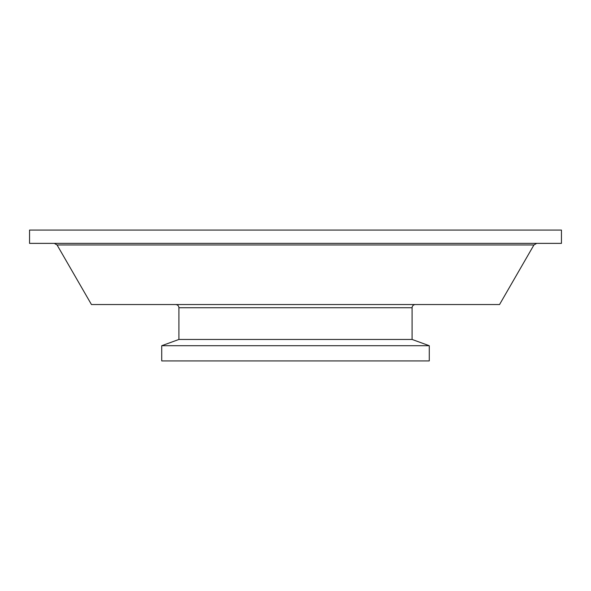 <?xml version="1.0" encoding="UTF-8"?>
<svg xmlns="http://www.w3.org/2000/svg" width="591" height="591" viewBox="0 0 591 591"><rect width="100%" height="100%" fill="white"/><g stroke="black" fill="none" stroke-linecap="round" stroke-linejoin="round"><path stroke-width="0.89" d="M57.068 244.97L91.457 304.542L499.543 304.542L533.932 244.97L57.068 244.97L54.306 243.374M161.727 345.713L161.727 360.924L429.273 360.924L429.273 345.713L161.727 345.713L178.91 339.456L412.09 339.456L412.09 307.734L178.91 307.734C178.718 305.798 177.655 304.734 175.719 304.542M295.5 243.374L561.45 243.374L561.45 230.076L29.55 230.076L29.55 243.374L295.5 243.374M412.09 339.456L429.273 345.713M178.91 339.456L178.91 307.734M533.932 244.97L536.694 243.374M412.09 307.734C412.282 305.798 413.345 304.734 415.281 304.542"/></g></svg>
